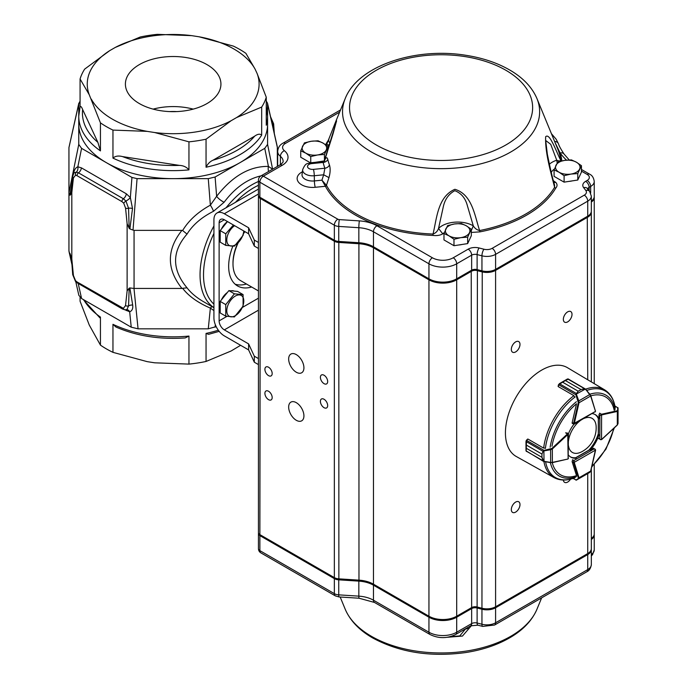<?xml version="1.0" encoding="UTF-8"?>
<svg xmlns="http://www.w3.org/2000/svg" width="687" height="687" viewBox="0 0 687 687"><rect width="100%" height="100%" fill="white"/><g stroke="black" fill="none" stroke-linecap="round" stroke-linejoin="round"><path stroke-width="1.03" d="M169.612 111.586A39.236 22.654 180 0 1 176.731 111.586M153.124 109.121A47.764 27.574 180 0 1 193.21 109.121M206.942 103.591A47.764 27.574 180 0 1 154.893 109.568A47.764 27.574 180 0 1 125.403 84.089A47.764 27.574 180 0 1 154.893 58.61A47.764 27.574 180 0 1 206.942 64.587A47.764 27.574 180 0 1 220.931 84.089A47.764 27.574 180 0 1 206.942 103.591M258.441 185.284A71.122 41.057 120 0 0 253.804 187.714A71.122 41.057 120 0 0 235.392 202.382M213.923 233.434A71.122 41.057 120 0 0 213.923 304.178M213.923 310.593L210.359 308.111L208.273 328.824L138.061 328.824L133.999 288.437L129.852 287.939L129.173 288.154L128.572 305.887L126.889 309.605A4.903 3.916 -82.7 0 1 129.68 311.812L125.034 309.811M258.441 181.48A73.569 42.474 120 0 0 252.069 184.709A73.569 42.474 120 0 0 226.075 207.757M213.923 225.963A73.569 42.474 120 0 0 213.923 307.647M187.036 234.095C192.686 224.932 201.514 217.324 213.52 211.278A7.359 1.632 61.3 0 0 210.359 205.173C197.899 212.051 188.659 220.501 182.63 230.523L187.036 234.095C171.767 251.588 171.767 269.493 187.036 287.827L182.63 288.308C188.659 296.14 197.899 302.735 210.359 308.111A7.359 2.705 113.1 0 1 212.103 306.66M125.506 309.734A2.456 1.855 -84.9 0 1 124.905 309.803A2.456 1.855 -84.9 0 1 123.394 308.36L125.523 305.595A2.456 1.477 -177.6 0 0 128.572 305.887A4.903 3.358 168.5 0 1 132.694 305.071C133.132 308.575 132.127 310.816 129.68 311.812L131.234 327.192L138.061 328.824M77.021 281.936A2.456 1.417 -60 0 0 77.528 283.061L75.493 281.421L72.702 274.611A2.456 1.348 -2.3 0 0 73.423 275.521L75.553 280.743L77.021 281.936L123.394 308.36M208.273 328.824L216.156 326.591M270.558 116.738L273.632 123.84A2.456 1.348 177.7 0 1 273.254 124.605L271.52 119.16M274.079 132.436L273.254 124.605A4.903 3.358 -11.5 0 0 272.602 125.876M187.036 287.827C190.952 292.954 196.499 297.608 203.687 301.799L213.923 307.707M213.52 211.278L224.108 202.244C235.066 187.766 247.389 178.964 261.069 175.846M182.63 288.308L181.943 288.437C166.529 269.081 166.529 249.725 181.943 230.368L134.059 230.368L134.059 288.437L181.943 288.437M132.694 305.071L129.852 287.939M129.173 288.154L127.121 290.962L125.523 305.595M80.078 101.049L78.756 103.866L78.756 144.407L81.581 148.349L131.938 177.426L137.065 178.646L133.02 230.076L129.903 228.926L132.505 208.513A4.903 2.181 -170.6 0 0 128.546 208.204A2.456 1.34 177.4 0 1 125.558 208.092L123.712 203.172L121.925 201.617A2.456 1.417 120 0 1 123.411 198.775L125.944 201.068L128.546 208.204L129.173 228.299L127.121 223.661L125.558 208.092M73.535 174.275C73.964 170.273 75.407 167.774 77.846 166.786A4.903 3.521 91.6 0 1 76.334 172.145A2.456 1.855 95.1 0 0 75.553 175.185L73.423 177.95A2.456 1.477 2.4 0 1 72.702 176.851C73.277 174.094 73.853 172.72 74.419 172.729L76.334 172.145L78.507 172.849A2.456 1.417 120 0 0 77.021 175.692L121.925 201.617M72.547 179.857L69.894 195.142L68.94 192.807L68.94 147.611L68.94 250.875L71.671 261.987M75.785 281.713L78.833 295.298L81.581 298.527L78.198 283.448M72.702 176.851L71.628 188.513L70.246 195.125L71.817 192.592L71.817 259.033L73.423 275.521M73.423 177.95L71.817 192.592M72.702 274.611L71.963 264.478L70.246 254.13L71.817 259.033M69.894 253.323L70.246 254.13M277.393 166.426L277.308 146.829L267.509 103.153L266.255 101.049M268.617 171.492A7.359 5.359 93.1 0 1 268.419 166.417L272.619 169.225M224.108 202.244A7.359 2.19 36.9 0 1 216.628 196.319L215.108 177.014L264.753 148.349L267.587 144.407L267.587 124.141A94.42 54.513 0 0 1 239.935 162.682A94.42 54.513 0 0 1 173.167 178.646L208.273 178.646L215.108 177.014M208.273 178.646L210.359 205.173L216.628 196.319C232.464 176.061 249.725 166.091 268.419 166.417L264.753 148.349M181.943 230.368L182.63 230.523M133.02 230.076L134.059 230.368M129.903 228.926L129.173 228.299M123.712 203.172A2.456 0.584 140.1 0 1 125.944 201.068A4.903 1.34 144.6 0 0 130.35 197.59L132.505 208.513M78.756 103.866L68.94 147.611M68.94 147.576L78.833 103.153M68.94 192.772L78.756 144.407M266.255 97.202L257.084 73.432A85.918 49.61 180 0 1 236.611 117.546L261.678 107.078A94.42 54.513 180 0 0 266.255 97.202L266.255 125.24A94.42 54.513 180 0 0 267.587 116.129L267.509 103.153M137.065 178.646L173.167 178.646A94.42 54.513 0 0 1 106.408 162.682A94.42 54.513 0 0 1 78.756 124.141L78.756 116.129A94.42 54.513 180 0 0 100.439 150.891L100.439 122.853A94.42 54.513 180 0 0 112.96 130.083L112.96 158.113C115.244 156.035 118.439 155.528 122.526 156.593L179.384 165.387C183.455 165.584 186.641 167.078 188.951 169.869A94.42 54.513 180 0 1 112.96 158.113M80.078 107.017C80.697 105.91 81.547 106.743 82.646 109.542L97.88 142.364L100.439 150.891M213.056 160.183L254.671 136.155C257.659 133.991 259.987 133.647 261.678 135.107A94.42 54.513 180 0 1 206.048 167.224C207.723 163.824 210.059 161.479 213.056 160.183A90.736 52.384 180 0 0 254.671 136.155M199.144 36.806L233.382 46.106A94.42 54.513 180 0 1 239.935 49.55A94.42 54.513 180 0 1 245.894 53.337L255.075 69.095A85.918 49.61 180 0 0 199.144 36.806L191.63 35.638L157.392 34.35A94.42 54.513 180 0 0 140.285 36.995L115.227 47.463L109.722 50.632L84.664 69.112A94.42 54.513 180 0 0 80.078 78.988L80.078 106.674M261.678 107.078L261.678 135.107M206.048 139.195L231.115 120.714A85.918 49.61 180 0 1 154.712 132.539L188.951 141.84A94.42 54.513 180 0 0 206.048 139.195L206.048 167.224M188.951 141.84L188.951 169.869M80.078 78.988L89.258 94.746L100.439 122.853M89.258 94.746A85.918 49.61 180 0 1 109.722 50.632M115.227 47.463A85.918 49.61 180 0 1 191.63 35.638M257.084 73.432L255.075 69.095M231.115 120.714L236.611 117.546M112.96 130.083L147.198 131.372L154.712 132.539M147.198 131.372A85.918 49.61 180 0 1 91.268 99.083M131.234 327.192L81.581 298.527M80.078 297.402L80.078 301.25L89.258 325.02L100.439 345.114A94.42 54.513 180 0 0 112.96 352.345L147.198 361.645L154.712 362.813L188.951 364.101A94.42 54.513 180 0 0 206.048 361.456L206.048 333.427A94.42 54.513 0 0 0 218.311 330.198M100.439 345.114L100.439 317.085L99.864 317.815L83.196 299.463M112.96 352.345L112.96 324.316A94.42 54.513 0 0 0 188.951 336.072L185.215 337.935C159.667 339.653 136.558 336.012 115.888 327.003L112.96 324.316M188.951 364.101L188.951 336.072M206.048 361.456L231.115 350.988L240.622 345.295M219.187 331.349L208.599 334.337L206.048 333.427M258.441 358.588L254.319 356.201L248.6 343.895L248.6 349.906L224.323 335.883A14.71 8.493 60 0 1 213.923 317.866L213.923 219.746A14.71 8.493 60 0 1 216.972 213.013A14.71 8.493 60 0 1 224.323 213.743L248.6 227.758L248.6 233.769L254.319 246.075L258.441 248.454M226.873 316.398L219.127 320.872A7.359 4.251 -120 0 0 224.323 329.88L248.6 343.895M254.319 356.201L254.319 362.212L248.6 349.906M258.441 242.451L254.319 240.064L248.6 227.758M254.319 240.064L254.319 246.075M219.127 320.872L219.127 222.751A7.359 4.251 -120 0 1 220.647 219.385A7.359 4.251 -120 0 1 224.323 219.746L248.6 233.769M251.665 287.02A42.92 24.775 -60 0 1 237.547 285.947A42.92 24.775 -60 0 1 232.79 246.281M246.461 284.023A42.92 24.775 -60 0 1 235.109 284.178M254.319 362.212L258.441 364.591M601.202 439.706L598.686 438.667M601.546 439.56L601.597 414.957L599.863 415.558L601.245 414.355A1.228 0.704 -60 0 1 601.503 414.252L599.596 413.153M617.141 425.073L618.034 423.57L618.051 408.044A0.489 0.489 179.7 0 0 617.768 407.606L618.051 408.044A0.489 0.489 179.7 0 0 618.051 408.044L618.051 408.138A0.489 0.455 180 0 0 617.665 407.7L614.882 405.923M600.438 439.68L601.692 439.551L617.304 425.073L618.034 423.57L618.06 410.792L617.338 411.436L617.098 410.8L617.665 410.345L617.665 407.7L614.917 406.111M618.06 410.783L618.06 410.783A0.489 0.455 180 0 0 617.665 410.345M572.323 423.424L574.152 424.197L595.492 411.41L573.551 423.724A1.228 0.704 -60 0 1 573.593 423.407L572.177 422.591A1.228 0.704 120 0 0 572.391 423.475A1.228 0.704 120 0 0 572.469 423.51M584.585 388.825L585.522 389.331L584.585 388.825L581.022 389.581L584.448 388.644L585.29 389.108L575.886 394.321L578.205 391.212L562.601 382.195L558.677 384.729A1.228 0.704 120 0 0 558.651 384.823L558.239 386.609L573.654 395.506L574.401 396.476M584.448 388.644L567.72 378.992L568.321 379.138L565.427 380.564L581.039 389.572L578.222 391.204L576.436 393.548L576.487 394.57L575.886 394.321M581.039 389.572L565.418 380.564L567.41 379.001L559.304 383.707M558.531 384.591L562.619 382.195L578.205 391.212M585.642 389.203L590.665 396.013L589.85 394.484L578.798 400.89L579.004 402.771L578.325 402.651L575.912 394.785L558.505 384.634L558.11 386.352M589.944 394.312L585.522 389.331M576.436 393.548L559.493 383.758L558.677 384.729M576.487 394.57L578.798 400.89L578.222 401.105M543.477 450.5L541.949 454.081L543.477 450.5L551.901 448.439L567.488 433.892A1.228 0.704 -60 0 1 567.745 433.703L568.132 458.804L568.45 433.969L566.895 432.793M544.593 448.13L543.383 447.967L527.968 439.07L526.628 440.324A1.228 0.704 120 0 0 526.56 440.393L526.345 445.056L541.949 454.064L541.957 457.31L543.7 461.226L542.876 460.737L541.957 457.327L526.354 448.319L526.148 451.076L526.577 451.522L526.002 450.852L526.354 448.302L541.957 457.327M526.551 440.29L527.728 439.045L526.397 440.29L543.889 450.294L544.01 461.321L526.148 451.076M541.949 454.064L526.345 445.073L526.328 440.35L525.993 441.406M525.984 441.981L525.993 450.389M551.901 448.439L552.348 448.963L550.613 449.727L550.639 462.48L552.374 462.403L550.536 462.634L543.958 461.484M543.082 451.368L525.984 441.423M550.51 449.118L550.613 449.727L543.992 450.904M526.002 450.801L543.511 461.398L550.536 462.634M544.01 461.321L552.133 462.686L567.539 459.105M573.173 478.358L575.912 479.938A0.489 0.455 60 0 0 576.487 480.058L576.41 480.101A0.489 0.489 59.7 0 1 575.886 480.076L578.222 478.607L578.325 477.877L573.593 462.591A1.228 0.704 -60 0 1 573.551 462.317L573.903 460.513L574.246 462.317L595.492 450.105L593.791 448.31M578.325 477.877L579.004 477.774L578.798 478.727L589.85 472.364L590.717 470.844M572.992 478.427L576.41 480.101L585.29 475L576.436 480.007M578.222 478.607A0.489 0.455 60 0 0 578.798 478.727L576.487 480.058M593.86 448.353A1.228 0.704 120 0 0 593.826 448.328A1.228 0.704 120 0 0 593.216 448.388L590.107 450.183A24.526 14.161 120 0 0 598.978 434.819M543.898 461.509A50.649 29.24 -60 0 0 553.988 477.577L516.246 456.477A51.259 29.593 -60 0 1 505.426 432.896A51.259 29.593 -60 0 1 527.934 381.173A51.259 29.593 -60 0 1 567.496 367.708L604.637 389.847A50.649 29.24 -60 0 0 585.65 389.151L590.786 395.669L595.466 411.247L590.665 396.013L579.004 402.771L574.246 423.724L573.551 423.724M600.094 413.471A1.228 0.704 120 0 0 598.978 415.077L598.978 418.666A24.526 14.161 120 0 0 595.371 414.665A24.526 14.161 120 0 0 592.374 413.626M552.271 462.652A44.964 25.96 -60 0 0 576.522 475.627L572.177 461.836A1.228 0.704 120 0 1 573.001 460.058M568.493 455.112A24.526 14.161 120 0 0 570.845 457.138A24.526 14.161 120 0 0 576.11 458.263M552.005 446.258A44.964 25.96 -60 0 1 576.522 403.784L572.177 422.599M573.894 424.265A24.526 14.161 120 0 0 568.407 433.772M594.933 414.424A24.526 14.161 120 0 1 598.111 418.16L598.978 418.666M590.107 450.183L589.24 449.684A24.526 14.161 120 0 0 598.111 434.321L598.437 434.51M570.425 456.881A24.526 14.161 120 0 0 575.242 457.765L575.577 457.954M467.658 627.566L467.658 628.493L464.549 629.361M468.491 627.085L467.658 628.493M315.548 162.278A10.717 6.192 -0 0 0 318.759 161.78M304.401 142.896L300.734 150.797L305.741 153.115L310.747 156.576L317.583 154.953L324.427 154.455L328.085 146.563L323.079 143.111L318.072 140.783L311.237 141.273L304.401 142.896M310.421 162.828L300.734 157.237L300.734 150.797M328.085 149.508L328.085 146.563M324.427 160.543L324.427 154.455M310.747 162.785L310.747 156.576M324.29 160.921L315.213 162.33M302.563 146.279A12.263 7.076 -0 0 0 305.741 153.115A12.263 7.076 -0 0 0 317.583 154.953A12.263 7.076 -0 0 0 326.256 149.946A12.263 7.076 -0 0 0 323.079 143.111A12.263 7.076 -0 0 0 311.237 141.273A12.263 7.076 -0 0 0 302.563 146.279M458.779 244.976A10.717 6.192 -0 0 0 461.999 244.478M447.632 225.594L443.974 233.486L448.98 235.813L453.987 239.274L460.822 237.65L467.658 237.152L471.325 229.26L466.318 225.808L461.312 223.481L454.476 223.971L447.632 225.594M471.325 229.26L471.325 235.701L467.658 243.602L453.987 245.714L443.974 239.935L443.974 233.486M467.658 243.602L467.658 237.152M453.987 245.714L453.987 239.274M445.803 228.977A12.263 7.076 -0 0 0 448.98 235.813A12.263 7.076 -0 0 0 460.822 237.65A12.263 7.076 -0 0 0 469.496 232.644A12.263 7.076 -0 0 0 466.318 225.808A12.263 7.076 -0 0 0 454.476 223.971A12.263 7.076 -0 0 0 445.803 228.977M568.896 181.394A10.717 6.192 -0 0 0 572.108 180.904M557.75 162.02L554.083 169.912L559.089 172.239L564.096 175.692L570.94 174.077L577.776 173.579L581.442 165.687L576.436 162.226L571.429 159.899L564.585 160.397L557.75 162.02M581.442 165.687L581.442 172.128L577.776 180.028L564.096 182.141L554.083 176.361L554.083 169.912M577.776 180.028L577.776 173.579M564.096 182.141L564.096 175.692M555.92 165.404A12.263 7.076 -0 0 0 559.089 172.239A12.263 7.076 -0 0 0 570.94 174.077A12.263 7.076 -0 0 0 579.605 169.071A12.263 7.076 -0 0 0 576.436 162.226A12.263 7.076 -0 0 0 564.585 160.397A12.263 7.076 -0 0 0 555.92 165.404M568.475 445.717A19.691 11.37 120 0 0 573.121 452.81A19.691 11.37 120 0 0 581.391 451.943A26.973 26.973 0 0 0 596.136 426.395A19.691 11.37 120 0 0 584.268 418.331M580.163 420.71A19.691 11.37 120 0 0 568.467 441.054M268.548 399.662A5.152 2.971 -120 0 0 271.116 399.911A5.152 2.971 -120 0 0 271.116 393.969A5.152 2.971 -120 0 0 265.972 390.997A5.152 2.971 -120 0 0 265.182 395.119A5.152 2.971 -120 0 0 268.548 399.662M268.548 375.634A5.152 2.971 -120 0 0 271.116 375.883A5.152 2.971 -120 0 0 271.116 369.941A5.152 2.971 -120 0 0 265.972 366.97A5.152 2.971 -120 0 0 265.182 371.092A5.152 2.971 -120 0 0 268.548 375.634M324.032 407.666A5.152 2.971 -120 0 0 326.608 407.923A5.152 2.971 -120 0 0 326.608 401.981A5.152 2.971 -120 0 0 321.464 399.001A5.152 2.971 -120 0 0 320.674 403.132A5.152 2.971 -120 0 0 324.032 407.666M324.032 383.638A5.152 2.971 -120 0 0 326.608 383.896A5.152 2.971 -120 0 0 326.608 377.953A5.152 2.971 -120 0 0 321.464 374.973A5.152 2.971 -120 0 0 320.674 379.104A5.152 2.971 -120 0 0 324.032 383.638M296.286 372.225A10.794 6.226 -120 0 0 301.687 372.766A10.794 6.226 -120 0 0 301.687 360.306A10.794 6.226 -120 0 0 290.893 354.071A10.794 6.226 -120 0 0 289.244 362.719A10.794 6.226 -120 0 0 296.286 372.225M296.286 420.281A10.794 6.226 -120 0 0 301.687 420.822A10.794 6.226 -120 0 0 301.687 408.361A10.794 6.226 -120 0 0 290.893 402.127A10.794 6.226 -120 0 0 289.244 410.774A10.794 6.226 -120 0 0 296.286 420.281M563.357 480.033A6.131 3.538 120 0 0 564.611 482.36A6.131 3.538 120 0 0 567.677 482.059A6.131 3.538 120 0 0 570.545 479.148M515.654 512.09A6.131 3.538 120 0 0 519.655 506.688A6.131 3.538 120 0 0 518.719 501.776A6.131 3.538 120 0 0 512.588 505.314A6.131 3.538 120 0 0 512.588 512.399A6.131 3.538 120 0 0 515.654 512.09M567.677 321.868A6.131 3.538 120 0 0 571.678 316.467A6.131 3.538 120 0 0 570.742 311.555A6.131 3.538 120 0 0 564.611 315.093A6.131 3.538 120 0 0 564.611 322.169A6.131 3.538 120 0 0 567.677 321.868M515.654 351.907A6.131 3.538 120 0 0 519.655 346.497A6.131 3.538 120 0 0 518.719 341.585A6.131 3.538 120 0 0 512.588 345.132A6.131 3.538 120 0 0 512.588 352.208A6.131 3.538 120 0 0 515.654 351.907M336.364 121.616L329.983 143.085L327.862 146.383M471.325 230.557L473.291 225.825L467.461 205.98C465.494 198.268 461.278 193.167 454.82 190.685C448.482 194.086 444.566 199.805 443.072 207.852L438.529 228.445L442.78 233.863C440.058 235.375 436.777 235.89 432.956 235.418L433.033 234.052C436.829 218.552 437.662 196.731 454.906 189.294C472.295 194.55 474.665 215.718 479.62 230.54L479.998 231.863L471.325 232.438M325.346 186.143L321.928 180.174L326.514 185.387A1.228 0.953 -28.1 0 1 325.406 186.271L325.346 186.143A1.228 0.927 154.9 0 0 326.471 185.284L328.961 177.624L323.671 174.799L324.882 168.229A4.903 3.916 159.4 0 0 329.442 164.897C330.507 168.461 330.353 172.703 328.961 177.624M345.209 98.585A98.55 56.901 -0 0 0 371.401 151.99A98.55 56.901 -0 0 0 489.153 161.428A98.55 56.901 -0 0 0 536.959 98.585C532.373 87.893 524.069 78.833 512.047 71.396C498.865 63.316 483.201 57.906 465.056 55.166C414.682 47.154 357.824 65.978 345.209 98.585L335.814 121.384L336.587 120.826L333.126 133.484L324.814 159.865C326.179 157.246 327.167 157.074 327.785 159.358A4.903 3.976 -12.6 0 1 323.156 162.458L322.452 161.608L324.822 160.492L323.972 162.175M553.937 182.733L555.654 182.27C557.475 184.176 557.501 186.134 555.723 188.152A1.228 0.945 30.5 0 1 554.615 187.242C550.631 171.819 544.954 152.153 545.658 136.747C549.591 132.539 555.585 149.998 560.704 160.346A1.228 0.996 173.3 0 0 561.605 160.973M450.054 636.729L459.775 635.904L465.322 629.163M471.66 625.385L462.463 636.059L447.409 637.27M258.518 533.121A4.903 2.834 -0 0 0 258.441 533.619A4.903 2.834 -0 0 0 259.875 535.62L334.346 578.617A7.359 4.251 -0 0 0 338.743 579.837L358.837 581.125A24.526 14.161 180 0 1 373.47 585.187L428.946 617.218A19.622 11.327 -0 0 0 456.692 617.218L471.651 608.579A4.903 2.834 180 0 1 477.113 607.995L481.948 609.232A12.263 7.076 -0 0 0 495.593 607.772L587.728 554.581A12.263 7.076 -0 0 0 591.327 549.574A12.263 7.076 -0 0 0 591.292 549.068M591.327 539.458A12.263 7.076 -0 0 0 594.246 534.872A12.263 7.076 -0 0 0 594.212 534.366M591.292 211.673A12.263 7.076 180 0 1 591.327 212.171A12.263 7.076 180 0 1 587.728 217.178L495.593 270.369A12.263 7.076 180 0 1 481.948 271.837L477.113 270.592A4.903 2.834 -0 0 0 471.651 271.185L456.692 279.815A19.622 11.327 180 0 1 428.946 279.815L373.47 247.784A24.526 14.161 -0 0 0 358.837 243.73L338.743 242.442A7.359 4.251 180 0 1 334.346 241.223L259.875 198.225A4.903 2.834 180 0 1 258.441 196.216L258.441 532.614A4.903 2.834 -0 0 0 259.875 534.623L334.346 577.621A7.359 4.251 -0 0 0 338.743 578.84L358.837 580.129A24.526 14.161 180 0 1 373.47 584.182L428.946 616.213A19.622 11.327 -0 0 0 456.692 616.213L471.651 607.583A4.903 2.834 180 0 1 477.113 606.99L481.948 608.235A12.263 7.076 -0 0 0 495.593 606.767L586.861 554.074A11.035 6.372 180 0 1 586.87 554.074A11.035 6.372 180 0 1 586.861 554.074L494.726 607.274A11.035 6.372 180 0 1 482.446 608.588L477.611 607.351A6.131 3.538 -0 0 0 470.784 608.081L455.824 616.72A18.394 10.623 180 0 1 429.813 616.72L374.338 584.689A25.754 14.865 -0 0 0 358.975 580.421L338.871 579.132A6.131 3.538 180 0 1 335.213 578.119L260.742 535.121A3.675 2.121 180 0 1 260.734 535.113M339.636 112.127L285.448 143.411A9.807 5.668 -0 0 0 284.392 150.693A19.622 11.327 180 0 1 282.271 165.266L263.344 176.198L337.815 219.196A2.456 1.417 -0 0 0 339.284 219.6L359.378 220.888A29.429 16.995 180 0 1 376.94 225.765L432.415 257.788A14.71 8.493 -0 0 0 453.222 257.788L468.182 249.158A9.807 5.668 180 0 1 479.105 247.981L483.94 249.226A7.359 4.251 -0 0 0 492.132 248.35L584.268 195.151A7.359 4.251 -0 0 0 585.788 190.428L583.641 187.637A9.807 5.668 180 0 1 585.668 181.325L587.187 180.449A7.359 4.251 -0 0 0 588.965 178.783L589.188 178.311A7.359 4.251 -0 0 0 587.187 174.446L581.442 171.123M551.412 133.664L556.195 139.289L558.488 143.849C558.917 145.618 560.772 149.019 564.061 154.06L564.061 154.06A4.903 3.675 143.3 0 0 560.128 152.986L554.993 142.355M326.17 145.12L326.918 143.866A4.903 0.739 -155.5 0 1 326.943 143.832M587.728 216.173A12.263 7.076 -0 0 0 591.327 211.175L591.327 196.156A12.263 7.076 180 0 1 587.728 201.162L587.728 216.173L495.593 269.373A12.263 7.076 -0 0 1 481.948 270.833L477.113 269.596A4.903 2.834 180 0 0 471.651 270.18L456.692 278.819A19.622 11.327 -0 0 1 428.946 278.819L373.47 246.788A24.526 14.161 180 0 0 358.837 242.726L338.743 241.438A7.359 4.251 -0 0 1 334.346 240.218L259.875 197.221A4.903 2.834 -0 0 1 258.441 195.22L258.441 180.2A4.903 2.834 180 0 0 259.875 182.201L259.875 197.221M591.327 201.059A12.263 7.076 -0 0 0 594.246 196.473L594.246 181.454A12.263 7.076 180 0 1 590.657 186.46L590.657 193.064M557.183 162.956L556.736 160.2L550.725 144.322L545.693 140.483M324.848 159.341A4.903 1.846 18.6 0 0 324.822 159.401A4.903 1.846 18.6 0 0 324.814 159.865L324.101 161.634M330.103 143.162A22.07 12.744 180 0 0 329.983 143.085A4.903 3.633 -158.8 0 1 328.875 139.306A4.903 3.633 -158.8 0 1 328.875 139.289A4.903 3.633 -158.8 0 1 328.901 139.229M328.669 145.343A4.903 0.739 -155.5 0 1 326.918 143.866L335.814 121.401M326.514 185.387A119.89 69.215 -0 0 0 433.033 234.052C435.756 233.039 437.593 231.167 438.529 228.445A22.07 12.744 180 0 1 473.291 225.825C474.751 228.367 476.864 229.939 479.62 230.54A119.89 69.215 -0 0 0 554.615 187.242L554.564 185.026M549.351 164.219A22.07 12.744 180 0 1 556.736 160.2C558.9 161.136 560.223 161.179 560.704 160.346A119.89 69.215 -0 0 0 557.724 148.976L536.959 98.585M591.327 538.453A12.263 7.076 -0 0 0 594.246 533.868L594.246 464.601M594.212 196.971A12.263 7.076 180 0 1 594.246 197.47A12.263 7.076 180 0 1 591.327 202.055M259.875 534.623L260.742 535.121L259.875 534.623L260.304 197.47M258.441 196.216A4.903 2.834 180 0 1 258.518 195.718M587.728 473.592L587.728 553.576L586.861 554.074L587.728 553.576A12.263 7.076 -0 0 0 591.327 548.569L591.327 468.689M334.346 577.621L335.213 578.119L334.346 577.621L334.346 241.223L334.792 240.45M373.908 247.037L373.47 247.784L373.47 584.182L374.338 584.689M428.946 616.213L429.813 616.72L428.946 616.213L428.946 279.815L429.384 279.059M456.254 279.059L456.692 279.815L456.692 616.213L455.824 616.72M471.651 607.583L470.784 608.081L471.651 607.583L471.222 270.429M495.155 269.613L495.593 270.369L495.593 606.767L494.726 607.274M258.441 290.927L240.613 280.639A36.789 21.237 -60 0 1 232.996 263.799L232.996 262.803A35.561 20.533 -60 0 1 237.65 243.284M243.627 232.953A35.561 20.533 -60 0 1 244.692 231.51M232.996 263.799A36.789 21.237 -60 0 1 238.252 242.666M243.516 233.606A36.789 21.237 -60 0 1 244.933 231.648M233.417 225.001L225.74 233.812L225.74 245.371L220.201 242.167L220.201 230.609L227.474 221.566M220.201 232.378A12.263 7.076 120 0 0 219.685 236.088A12.263 7.076 120 0 0 220.201 239.205M227.345 221.721A12.263 7.076 120 0 0 221.394 229.123M225.74 233.812L220.201 230.609M225.74 245.371L234.413 246.144L243.086 235.358L243.833 231.012M234.619 225.697A12.014 6.939 120 0 0 226.796 239.995A12.014 6.939 120 0 0 233.091 245.834A12.014 6.939 120 0 0 242.648 235.744A12.014 6.939 120 0 0 243.756 230.969M220.201 312.963L220.201 301.404L228.874 290.618L237.539 291.391L243.086 294.594L243.086 306.153L234.413 316.939L225.74 316.166L220.201 312.963M220.201 303.173A12.263 7.076 120 0 0 219.685 306.883A12.263 7.076 120 0 0 220.201 310M234.155 291.09A12.263 7.076 120 0 0 231.03 290.816M227.345 292.516A12.263 7.076 120 0 0 221.394 299.918M243.086 294.594L234.413 293.821L225.74 304.607L220.201 301.404M225.74 304.607L225.74 316.166M234.413 293.821L228.874 290.618M226.796 310.79A12.014 6.939 120 0 0 233.091 316.63A12.014 6.939 120 0 0 242.648 306.539A12.014 6.939 120 0 0 237.487 295.135A12.014 6.939 120 0 0 226.796 310.79M126.082 309.751A4.903 2.834 -60 0 1 126.339 310.567M126.563 309.622L124.905 309.803L122.432 308.987A2.456 1.417 -60 0 1 121.925 307.862M75.493 281.421A2.456 0.756 -43.2 0 1 75.553 280.743M215.349 324.771L215.108 327.192M81.435 167.877A4.903 2.834 120 0 1 78.507 172.849L123.411 198.775A4.903 2.834 120 0 0 126.339 193.803L81.435 167.877L77.846 166.786L81.581 148.349M77.021 175.692L75.553 175.185M127.121 223.661L127.121 290.962M131.938 177.426L130.35 197.59L126.339 193.803M277.393 147.576L267.587 103.866M272.61 169.191L267.587 144.407M97.88 142.364A90.736 52.384 180 0 1 82.646 109.542M179.384 165.387A90.736 52.384 180 0 1 122.526 156.593M83.711 299.755A94.42 54.513 0 0 0 100.439 317.085M258.441 298.167L242.485 307.381M258.441 310.18L224.323 329.88M224.323 219.746L219.127 222.751M258.441 194.043L224.323 213.743M598.978 415.051L599.863 415.558L599.82 438.907L598.429 438.108M598.463 418.366L598.437 436.425M601.7 439.397L617.312 424.91L617.338 411.436L601.743 414.896L601.503 414.252L617.098 410.8M601.743 414.896L601.245 414.355M558.583 384.772L558.145 386.369M574.272 423.536L573.593 423.407L578.325 402.651M565.427 380.564L562.601 382.195M595.449 410.74L595.088 412.063M567.745 433.703L567.943 434.416L565.581 432.793M567.943 434.416L552.348 448.963L552.374 462.403L567.9 459.045M526.345 445.056L526.354 448.319M567.986 458.864L568.493 458.126M593.216 448.388L594.1 448.903L573.903 460.513L572.511 459.715M573.551 462.317L572.159 461.758M589.601 449.891L575.002 458.281M574.272 462.48L579.004 477.774L590.665 471.067L595.492 449.71M585.522 474.863L589.85 472.364M550.158 447.203A46.699 26.965 -60 0 1 576.427 401.715M589.901 394.209A46.699 26.965 -60 0 1 615.037 409.744M576.427 476.632A46.699 26.965 -60 0 1 550.399 462.652M575.113 477.62A49.936 28.828 -60 0 1 545.607 461.81M586.767 390.482A49.936 28.828 -60 0 1 615.234 408.121M545.392 448.448A49.936 28.828 -60 0 1 575.113 396.966M543.675 448.044A50.649 29.24 -60 0 1 573.894 395.686M590.837 395.824A44.964 25.96 -60 0 1 614.212 410.337M613.654 428.456A44.964 25.96 -60 0 1 591.928 466.087M302.666 169.646L302.048 174.455A10.571 6.106 -0 0 0 314.388 180.93L321.928 180.174L323.671 174.799L314.285 175.735A9.953 5.745 180 0 1 302.666 169.646C306.153 161.411 307.776 164.382 311.237 162.725A4.903 0.678 84.3 0 1 311.726 163.6A5.075 2.928 -0 0 0 307.596 166.984A5.075 2.928 -0 0 0 313.452 169.371A4.903 0.678 84.3 0 1 314.285 175.735L314.388 180.93A4.903 0.678 -95.7 0 0 315.221 187.293A15.449 8.922 180 0 1 298.647 182.347A15.449 8.922 180 0 1 302.392 171.802M376.347 144.991A91.56 52.865 -0 0 0 529.522 121.298A91.56 52.865 -0 0 0 417.387 56.557A91.56 52.865 -0 0 0 376.347 144.991M432.956 235.418A121.058 69.894 180 0 1 325.406 186.271L315.221 187.293M327.785 159.358A114.248 65.961 -0 0 0 329.442 164.897M371.401 636.291A98.55 56.901 -0 0 0 467.933 650.804A98.55 56.901 -0 0 0 536.959 609.223C532.373 619.914 524.069 628.983 512.047 636.42C498.865 644.492 483.201 649.902 465.056 652.65C430.096 657.244 399.302 652.341 372.663 637.94C359.31 630.262 350.164 620.687 345.209 609.223A98.55 56.901 -0 0 0 371.401 636.291M495.593 607.772L495.593 622.791A12.263 7.076 180 0 1 481.948 624.251A4.903 1.623 -75.6 0 0 482.721 626.415L494.58 625.033A4.903 2.834 -120 0 0 495.593 622.791L587.728 569.592A4.903 2.834 -120 0 1 586.715 571.842C589.231 570.725 590.768 568.312 591.327 564.585A12.263 7.076 180 0 1 587.728 569.592L587.728 554.581M591.327 555.946L592.598 554.598L594.246 549.892A12.263 7.076 180 0 1 591.327 554.478M481.948 609.232L481.948 624.251L477.113 623.015A4.903 2.834 -0 0 0 471.651 623.598L456.692 632.238A19.622 11.327 180 0 1 428.946 632.238L373.47 600.206A24.526 14.161 -0 0 0 358.837 596.144L338.743 594.856A7.359 4.251 180 0 1 334.346 593.637L259.875 550.639L259.875 535.62M334.346 578.617L334.346 593.637A4.903 2.834 120 0 0 335.368 595.887L260.888 552.88A4.903 2.834 120 0 1 259.875 550.639A4.903 2.834 180 0 1 258.441 548.638L258.441 533.619M358.837 581.125L358.837 596.144A4.903 0.438 -86.3 0 0 359.069 598.222L338.966 596.934A4.903 0.438 93.7 0 1 338.743 594.856L338.743 579.837M359.069 598.222L374.484 602.447A4.903 2.834 -60 0 1 373.47 600.206L373.47 585.187M374.484 602.447L429.968 634.479A4.903 2.834 -60 0 1 428.946 632.238L428.946 617.218M429.968 634.479C438.538 638.661 447.108 638.661 455.679 634.479A4.903 2.834 -120 0 0 456.692 632.238L456.692 617.218M455.679 634.479L470.638 625.84A4.903 2.834 -120 0 0 471.651 623.598L471.651 608.579M470.638 625.84L477.886 625.179A4.903 1.623 -75.6 0 1 477.113 623.015L477.113 607.995M566.5 160.148A102.998 59.468 180 0 1 560.128 152.986A121.058 69.894 180 0 1 561.863 160.913M554.426 169.002A17.166 9.91 -0 0 0 551.275 172.489M553.37 180.647A17.166 9.91 -0 0 0 555.654 182.27M555.723 188.152A121.058 69.894 180 0 1 479.998 231.863M444.309 232.584A17.166 9.91 -0 0 0 442.78 233.863M325.604 144.717A121.058 69.894 180 0 1 328.73 139.667M587.187 180.449A4.903 2.834 60 0 1 590.657 186.46L589.137 187.336A4.903 2.834 -0 0 0 587.746 188.934M585.668 181.325A4.903 2.834 60 0 1 589.137 187.336L589.137 190.737M584.268 195.151A4.903 2.834 60 0 1 587.728 201.162L495.593 254.353A12.263 7.076 180 0 1 481.948 255.813L477.113 254.576A4.903 2.834 -0 0 0 471.651 255.16L456.692 263.799A19.622 11.327 180 0 1 428.946 263.799L373.47 231.768A24.526 14.161 -0 0 0 358.837 227.706L338.743 226.418A7.359 4.251 180 0 1 334.346 225.199L259.875 182.201A4.903 2.834 -60 0 1 263.344 176.198A4.903 2.834 60 0 0 260.888 175.949L279.824 165.026C282.357 163.18 283.456 161.926 283.113 161.265A14.71 8.493 -0 0 0 280.399 156.335L280.399 164.674M284.392 150.693A4.903 3.263 -50.9 0 0 280.399 156.335A14.71 8.493 180 0 1 277.677 151.415L277.677 166.263M337.815 219.196A4.903 2.834 -60 0 0 334.346 225.199L334.346 240.218M339.284 219.6A4.903 0.438 -86.3 0 0 338.743 226.418L338.743 241.438M359.378 220.888A4.903 0.438 93.7 0 0 358.837 227.706L358.837 242.726M376.94 225.765A4.903 2.834 120 0 0 373.47 231.768L373.47 246.788M432.415 257.788A4.903 2.834 120 0 0 428.946 263.799L428.946 278.819M453.222 257.788A4.903 2.834 60 0 1 456.692 263.799L456.692 278.819M468.182 249.158A4.903 2.834 60 0 1 471.651 255.16L471.651 270.18M479.105 247.981A4.903 1.623 104.4 0 0 477.113 254.576L477.113 269.596M483.94 249.226A4.903 1.623 104.4 0 0 481.948 255.813L481.948 270.833M492.132 248.35A4.903 2.834 60 0 1 495.593 254.353L495.593 269.373M279.824 165.026A4.903 2.834 60 0 1 282.271 165.266M277.677 151.415C278.072 147.542 279.849 144.794 283.001 143.162A4.903 2.834 60 0 1 285.448 143.411M585.788 190.428A4.903 3.658 -37.6 0 1 589.669 191.433L591.327 196.156M583.641 187.637A4.903 3.658 -37.6 0 1 587.522 188.65L589.669 191.433M587.187 174.446A4.903 2.834 -60 0 1 589.635 174.197C592.134 175.279 593.671 177.701 594.246 181.454M558.488 143.849A4.903 3.976 159.6 0 0 554.624 141.462M313.452 169.371L324.882 168.229A118.903 68.648 180 0 1 323.156 162.458L311.726 163.6M338.871 579.132L338.82 241.446M358.975 580.421L358.915 242.734M477.611 607.351L477.113 606.99L477.396 269.665M482.446 608.588L481.948 608.235L482.231 270.901M587.728 379.765L587.299 216.431M77.528 283.061L122.432 308.987M273.632 123.84L274.328 133.536M69.026 251.622L72.015 264.916M70.881 257.058L70.976 257.548M266.255 106.674L267.587 116.129L267.587 124.141M80.139 106.468L78.756 116.129M216.972 213.013L258.441 189.071M598.325 418.289L598.291 434.424M585.65 389.16L568.158 378.932L567.058 379.198M559.278 383.715L559.75 383.44M589.858 472.364L590.794 470.981L595.595 450.208L595.079 449.058M589.455 449.813L575.431 457.868M553.988 477.577C560.12 480.814 567.127 480.848 575.002 477.671M615.234 408.001C614.041 399.585 610.511 393.539 604.637 389.847M614.358 427.803L605.977 449.118L591.713 467.023M536.959 609.223L541.639 597.862M345.209 609.223L340.177 597.012M591.327 564.585L591.327 549.574M594.246 549.892L594.246 534.872M338.966 596.934L335.368 595.887M258.441 548.638A4.903 4.903 0 0 0 260.888 552.88M482.721 626.415L477.886 625.179M586.715 571.842L494.58 625.033M260.888 175.949A4.903 4.903 0 0 0 258.441 180.2M283.001 143.162L340.529 109.946M587.522 188.65L587.694 189.337M581.442 169.466L589.635 174.197M569.214 159.951L564.061 154.06M311.237 162.725L322.452 161.608M324.144 161.325L336.484 121.341M554.607 185.155C552.863 179.736 550.442 169.406 547.341 154.18L545.693 140.466M594.246 383.647L594.246 197.47M591.327 381.912L591.327 212.171"/></g></svg>
